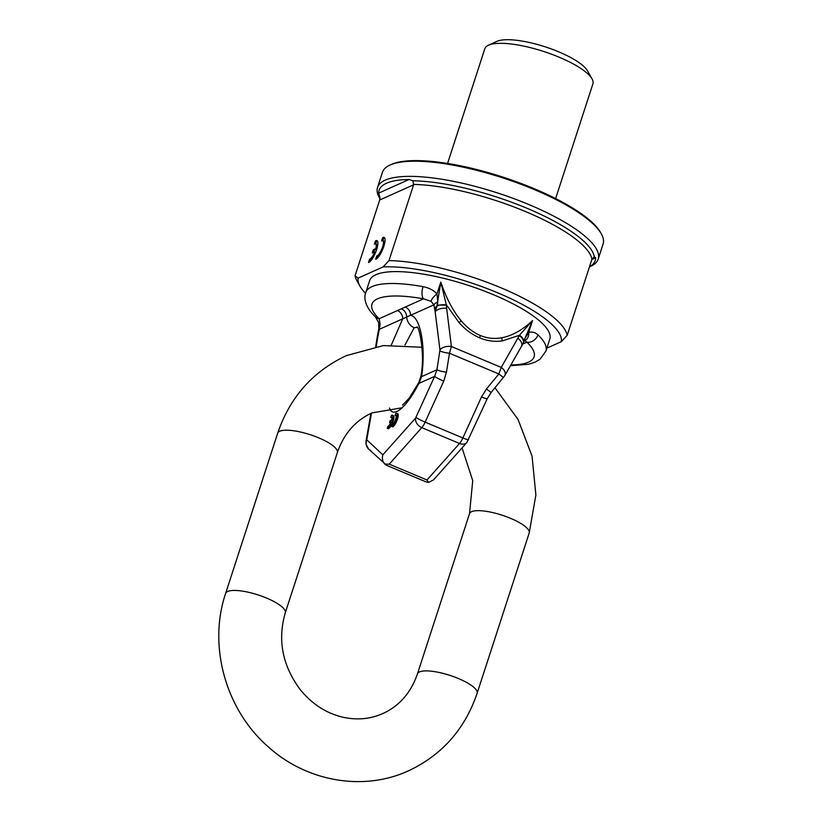 <?xml version="1.0" encoding="UTF-8"?>
<svg xmlns="http://www.w3.org/2000/svg" width="822" height="822" viewBox="0 0 822 822"><rect width="100%" height="100%" fill="white"/><g stroke="black" fill="none" stroke-linecap="round" stroke-linejoin="round"><path stroke-width="1.23" d="M601.334 233.849A116.015 31.822 18 0 0 534.208 189.553A116.015 31.822 -162 0 0 389.844 165.13L391.241 164.482A114.823 31.503 -162 0 1 534.136 188.67A114.823 31.503 18 0 1 600.584 232.503L601.334 233.849A116.015 31.822 18 0 1 603.112 243.97L598.19 259.136A116.015 31.822 18 0 1 590.802 266.277L589.425 266.903M488.443 45.241L496.858 41.377A49.721 13.635 -162 0 1 558.724 51.848A49.721 13.635 18 0 1 587.504 70.826L592.035 78.902A56.821 15.587 18 0 0 559.155 57.201A56.821 15.587 -162 0 0 488.443 45.241A56.821 15.587 -162 0 0 484.826 48.745L447.558 163.444M592.035 78.902A56.821 15.587 18 0 1 592.909 83.854L555.631 198.564M379.97 198.739L379.302 197.557A116.015 31.822 -162 0 1 377.524 187.437A116.015 31.822 -162 0 1 529.286 204.719A116.015 31.822 18 0 1 598.19 259.136M389.844 165.13A116.015 31.822 -162 0 0 382.456 172.271L377.524 187.437M378.644 193.129A113.642 31.174 18 0 1 409.068 179.494L412.839 180.789L413.61 184.796L379.682 200.013L379.918 197.403L378.644 193.129L409.068 179.494M567.19 335.335L561.323 341.664A106.541 29.232 -162 0 0 497.762 292.838A106.541 29.232 -162 0 0 383.114 266.914L388.981 260.584A111.278 30.527 18 0 1 500.855 287.751A111.278 30.527 18 0 1 567.19 335.335L591.943 259.187L594.327 256.906L595.662 257.759A113.642 31.174 18 0 1 589.456 266.831M388.981 260.584L413.61 184.796M355.053 275.791L358.104 278.124A106.541 29.232 -162 0 0 360.026 286.272L357.005 280.888A111.278 30.527 18 0 1 355.053 275.791L379.682 200.013M360.026 286.272A106.541 29.232 -162 0 0 365.533 293.382M383.114 266.914L358.104 278.124M561.323 341.664L546.866 348.148M375.654 259.269A11.837 3.298 -67.2 0 0 383.042 248.552A11.837 3.298 -67.2 0 0 384.162 237.394A11.837 3.298 -67.2 0 0 382.651 237.733L381.593 241A8.282 2.312 -67.2 0 1 382.785 240.671A8.282 2.312 -67.2 0 1 381.942 248.645A8.282 2.312 -67.2 0 1 376.723 256.002L375.654 259.269M374.75 251.881A8.282 2.312 -67.2 0 1 369.53 259.218L368.472 262.495A11.837 3.298 -67.2 0 0 375.86 251.768A11.837 3.298 -67.2 0 0 376.969 240.61A11.837 3.298 -67.2 0 0 375.469 240.949L374.411 244.216A8.282 2.312 -67.2 0 1 375.603 243.887A8.282 2.312 -67.2 0 1 375.808 248.614L373.342 249.713L372.284 252.991L374.75 251.881L375.664 252.272M384.614 237.774A11.837 3.298 -67.2 0 0 383.699 238.164L382.877 240.712M382.651 237.733L383.699 238.164M376.723 256.002L377.771 256.443L377.123 258.416M382.785 240.671L383.833 241.113A8.282 2.312 112.8 0 1 384.223 245.018M380.494 253.936A8.282 2.312 112.8 0 1 377.771 256.443M377.432 241A11.837 3.298 -67.2 0 0 376.517 241.391L375.695 243.929M373.301 257.152A8.282 2.312 112.8 0 1 370.578 259.66L369.941 261.632M376.795 249.076L374.39 250.155L373.671 252.364M375.603 243.887L376.651 244.329A8.282 2.312 112.8 0 1 377.041 248.244M375.469 240.949L376.517 241.391M369.53 259.218L370.578 259.66M373.342 249.713L374.39 250.155M375.808 248.614L376.815 249.035M593.874 257.07L594.327 256.906A112.665 30.907 18 0 0 527.087 208.315A112.665 30.907 18 0 0 412.839 180.789M404.958 345.065L414.175 327.701A11.837 10.892 -114.1 0 1 406.643 316.583A8.282 7.624 65.9 0 0 406.582 315.833A8.282 7.624 65.9 0 0 401.372 308.795L423.505 298.838A9.474 4.048 -79.7 0 1 423.042 286.662C429.053 287.844 433.687 290.269 436.955 293.937L440.808 282.09C446.336 298.365 453.138 311.271 461.214 320.796C466.927 327.588 473.287 332.489 480.295 335.479A7.1 1.983 -67.2 0 0 479.678 337.873C487.23 340.996 494.844 341.983 502.519 340.842A7.1 4.007 82 0 1 501.697 337.77C494.454 339.137 487.323 338.376 480.295 335.479M401.372 308.795L379.158 318.72A9.474 7.891 133.5 0 1 375.459 316.922L378.695 322.717L378.819 328.584A9.474 1.819 -170.5 0 0 379.312 329.314L380.103 324.135A9.474 4.069 163.1 0 1 378.695 322.717M397.427 310.531A8.282 7.624 65.9 0 1 402.698 318.833L410.517 315.329A8.282 7.624 65.9 0 0 405.236 307.027M378.007 332.961L377.668 337.575L379.312 329.314L402.698 318.833L391.344 344.963M414.175 327.701L417.319 327.372M437.766 301.931L436.955 293.937A9.474 3.596 -38.5 0 0 431.047 301.294L433.903 304.849A9.474 4.973 -7.8 0 1 437.766 301.931L437.51 305.147L446.264 305.065A8.282 4.439 176.8 0 0 436.924 306.164L435.157 311.805L433.903 304.849L410.517 315.329C419.96 316.367 426.207 345.25 421.604 376.62A11.837 1.49 -171.9 0 1 420.936 375.993L418.86 382.405L409.315 398.033L402.544 405.102M446.264 305.065L451.381 346.504L449.47 353.244L446.459 372.15A8.282 1.418 -171 0 1 436.934 369.746L434.622 376.363L415.593 418.069L382.847 454.823C381.891 458.46 382.528 461.563 384.758 464.142L389.258 464.153L426.998 479.986L428.488 482.473L425.447 481.63L386.093 465.129M446.459 372.15L443.757 381.12A8.282 0.822 -155.6 0 1 434.622 376.363L418.901 383.412A11.837 3.031 -152.8 0 1 418.86 382.405M446.572 308.414A8.282 4.202 172.8 0 0 435.157 311.805L439.965 349.905A8.282 4.202 172.8 0 1 451.381 346.504L501.256 367.424L498.862 373.959L486.49 388.94L481.497 396.944A8.282 0.822 24.4 0 0 487.251 398.701L491.094 392.536L504.78 375.664L522.453 344.634M386.669 465.314L368.564 449.038A8.282 7.912 -46.9 0 1 366.889 439.904L382.847 454.823M428.488 482.473L433.471 479.956L466.855 442.493L487.251 398.701M486.49 388.94L491.094 392.536M502.519 340.842L519.442 335.273L532.564 320.57L523.706 341.294C523.645 339.044 522.227 337.041 519.442 335.273L519.257 335.674A8.282 5.384 24.6 0 1 523.378 342.425L522.926 343.688A9.474 7.151 -153.3 0 0 523.378 342.425L524.898 338.469L528.71 332.427C532.05 331.523 535.122 332.335 537.927 334.852A9.474 7.891 -46.5 0 1 526.902 342.209A85.231 23.386 18 0 1 510.914 364.937M434.55 308.784A9.474 5.805 -11.3 0 1 436.924 306.164L440.808 282.09L446.233 304.561L459.005 322.584C465.252 329.571 472.147 334.667 479.678 337.873M510.462 365.708L528.392 364.3L534.978 362.204L540.105 359.183L545.911 351.066L549.784 339.157A94.705 25.985 18 0 0 493.529 294.738A94.705 25.985 -162 0 0 369.653 280.631L365.78 292.54A94.705 25.985 18 0 1 423.042 286.662M524.611 340.637L524.734 340.585A9.474 7.151 -109.9 0 0 528.71 332.427L532.564 320.57C522.186 330.177 511.901 335.91 501.697 337.77M380.103 324.135L379.158 318.72A85.231 23.386 -162 0 1 423.505 298.838L431.047 301.294M378.449 333.938A9.474 2.836 -168 0 1 378.028 332.797L377.226 336.999A8.282 1.418 9 0 0 377.668 337.575L376.24 346.576M522.761 343.997A9.474 7.151 -153.3 0 0 522.926 343.688L524.333 341.068A9.474 6.401 -150.7 0 0 524.898 338.469M524.734 340.585L526.902 342.209L522.73 344.079M391.549 426.371L392.597 426.803A7.1 1.983 -67.2 0 0 397.036 420.371A7.1 1.983 -67.2 0 0 397.704 413.682L396.656 413.24A7.1 1.983 -67.2 0 0 395.752 413.445L395.115 415.408A4.973 1.387 112.8 0 1 395.834 415.202A4.973 1.387 112.8 0 1 395.32 419.991A4.973 1.387 112.8 0 1 392.186 424.409L391.549 426.371A7.1 1.983 -67.2 0 0 395.988 419.929A7.1 1.983 -67.2 0 0 396.656 413.24M396.183 415.829A4.973 1.387 -67.2 0 0 396.163 415.84L395.115 415.408M387.244 428.303L388.292 428.735A7.1 1.983 -67.2 0 0 392.721 422.303A7.1 1.983 -67.2 0 0 393.389 415.613L392.341 415.172A7.1 1.983 -67.2 0 0 391.436 415.377L390.799 417.34A4.973 1.387 112.8 0 1 391.519 417.134A4.973 1.387 112.8 0 1 391.642 419.97L390.162 420.638L389.525 422.6L391.005 421.933A4.973 1.387 112.8 0 1 387.881 426.341L387.244 428.303A7.1 1.983 -67.2 0 0 391.673 421.861A7.1 1.983 -67.2 0 0 392.341 415.172M391.878 417.761A4.973 1.387 -67.2 0 0 391.847 417.771L390.799 417.34M439.965 349.905L436.934 369.746L421.604 376.62L418.901 383.412A49.721 13.871 112.8 0 1 389.474 408.031M390.532 423.022L389.525 422.6M379.99 198.174A112.665 30.907 18 0 1 379.404 195.78M591.943 259.187A111.278 30.527 -162 0 0 525.597 211.593A111.278 30.527 -162 0 0 413.702 184.426M595.662 257.759L591.84 259.475M503.454 377.555L498.862 373.948L449.47 353.244A8.282 1.418 -171 0 1 439.945 350.84M443.757 381.12L425.138 422.138L462.878 437.962A9.474 2.641 112.8 0 1 459.529 443.469L421.789 427.646L389.258 464.153M481.497 396.944L462.878 437.962A8.282 0.822 24.4 0 0 468.632 439.719M416.014 417.381A8.282 0.822 -155.6 0 0 425.138 422.138A9.474 2.641 112.8 0 1 421.789 427.646A8.282 6.175 -138.3 0 1 415.593 418.069M466.855 442.493A8.282 6.175 41.7 0 1 459.529 443.469L426.998 479.986M519.257 335.674L501.256 367.424A8.282 5.456 29.8 0 1 504.78 375.664M545.911 351.066A94.705 25.985 -162 0 0 537.927 334.852M370.825 450.487A8.282 7.912 -46.9 0 1 368.564 449.038L365.965 443.993L366.026 441.065A8.282 5.014 10 0 1 366.848 439.421L366.889 439.904M371.482 413.117L366.848 439.421M517.891 338.325A8.282 5.456 29.8 0 1 521.415 346.565M459.005 322.584A7.1 0.678 137.9 0 0 461.214 320.796M477.13 693.275A31.37 8.61 -162 0 0 454.299 676.907A31.37 8.61 -162 0 0 419.508 671.923A31.37 8.61 -162 0 0 417.453 673.886C410.908 692.751 399.369 705.985 382.847 713.558C370.599 719.003 357.508 720.267 343.555 717.359C326.971 713.63 312.689 704.598 300.698 690.244C282.48 666.036 277.343 640.225 285.285 612.811A31.37 8.61 18 0 0 262.454 596.443A31.37 8.61 18 0 0 227.673 591.46A31.37 8.61 18 0 0 225.618 593.422C207.822 646.051 225.752 709.951 268.301 746.859C306.442 781.537 363.345 791.678 408.503 770.81C442.02 755.038 464.892 729.186 477.13 693.275L529.183 533.036A31.37 8.61 -162 0 0 506.362 516.668A31.37 8.61 -162 0 0 471.571 511.695A31.37 8.61 -162 0 0 469.516 513.658L472.732 480.665L462.067 447.867M422.015 347.264L383.36 345.579L346.298 355.649C312.781 371.431 289.909 397.273 277.682 433.194A31.37 8.61 18 0 1 279.737 431.231A31.37 8.61 18 0 1 314.518 436.205A31.37 8.61 18 0 1 337.349 452.583C343.904 433.708 355.443 420.484 371.965 412.901L402.163 407.763M417.001 326.951C418.819 325.45 425.395 353.481 420.936 375.993M375.459 316.922C365.317 307.284 363.468 298.067 365.78 292.54M375.685 346.668L377.226 336.999M378.028 332.797L378.819 328.584M366.026 441.065L370.897 413.394M225.618 593.422L277.682 433.194M469.516 513.658L417.453 673.886M529.183 533.036L535.882 495.019L532.05 456.159L518.055 419.467L494.998 387.799M285.285 612.811L337.349 452.583"/></g></svg>

